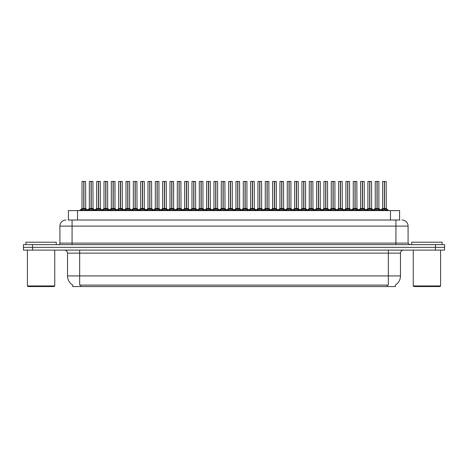 <?xml version="1.0" encoding="UTF-8"?>
<svg xmlns="http://www.w3.org/2000/svg" width="468" height="468" viewBox="0 0 468 468"><rect width="100%" height="100%" fill="white"/><g stroke="black" fill="none" stroke-linecap="round" stroke-linejoin="round"><path stroke-width="0.7" d="M68.427 220.024L68.427 210.606L399.573 210.606L399.573 220.024M395.32 285.047L395.32 286.556L72.68 286.556L72.68 285.047M72.768 285.1A10.635 10.635 0 0 1 67.515 275.927L79.665 275.927L79.665 285.1L388.335 285.1L388.335 275.927L400.485 275.927L400.485 253.141A3.036 3.036 0 0 1 403.527 250.099M67.515 275.927L67.515 253.141C67.333 251.293 66.321 250.281 64.473 250.099M395.232 285.1A10.635 10.635 0 0 0 400.485 275.927M32.573 250.099L444.541 250.099L444.541 247.367L23.459 247.367L23.459 250.099L32.573 250.099L32.573 247.367M444.541 250.099L444.541 247.367M68.293 220.024L399.847 220.024M68.152 220.024L72.072 220.024L72.072 226.102L59.916 226.102L59.916 243.114A1.521 1.521 0 0 1 58.401 244.635M65.994 220.024A6.078 6.078 0 0 0 59.916 226.102M402.006 220.024A6.078 6.078 0 0 1 408.084 226.102L408.084 243.114L409.599 244.635M32.514 244.635L23.4 244.635L23.4 247.367L32.514 247.367L32.514 244.635L435.486 244.635L435.486 247.367L444.6 247.367L444.6 244.635L435.486 244.635M373.955 210.606L374.997 209.512L376.992 208.482L376.992 209.565L377.097 181.444L378.893 181.502L378.893 208.482L377.149 208.482L379.138 209.512L380.18 210.606M378.828 181.444L377.149 181.502L377.149 209.565L377.097 208.482L378.945 208.599L377.348 208.599M376.992 181.444L375.248 181.502L376.992 181.444L375.248 181.502L375.248 208.482L377.149 208.482M376.992 181.502L376.992 208.482L375.248 208.482L372.709 210.606M376.459 181.444L377.676 181.444M377.044 181.444L377.097 208.482M379.138 209.512L379.138 210.606L377.149 209.565M376.992 209.565L375.003 210.612M381.285 210.606L382.327 209.512L384.322 208.482L384.322 209.565L384.427 181.444L382.637 181.444L384.374 181.444L384.374 208.482L386.469 209.512L387.51 210.606M384.48 208.482L384.48 209.565L384.427 208.482L386.223 208.482L384.48 208.482L384.474 181.444M384.322 181.444L382.578 181.502L382.578 208.482L384.427 208.482M384.678 208.599L386.275 208.599L386.159 181.444M384.322 181.502L384.322 208.482L382.578 208.482L380.736 210.05L378.945 208.599L381.426 210.606M384.374 181.444L383.789 181.444M386.463 210.612L384.48 209.565M384.322 209.565L382.333 210.612L382.327 209.512M54.148 286.556L28.016 286.556L27.413 285.954L54.75 285.954L54.148 286.556M27.413 250.099L27.413 285.954M54.75 250.099L54.75 285.954M56.271 244.635L56.271 242.202L25.892 242.202L25.892 244.635M439.984 286.556L413.852 286.556L413.25 285.954L440.587 285.954L439.984 286.556M413.25 250.099L413.25 285.954M440.587 250.099L440.587 285.954M442.108 244.635L442.108 242.202L411.729 242.202L411.729 244.635M359.295 210.606L360.337 209.512L362.326 208.482L362.326 209.565L362.431 181.444L364.227 181.502L364.227 208.482L362.484 208.482L364.478 209.512L365.52 210.606M364.168 181.444L362.484 181.502L362.484 209.565L362.431 208.482L364.285 208.599L362.688 208.599M362.331 181.444L360.582 181.502L362.331 181.444L360.582 181.502L360.582 208.482L362.484 208.482M362.326 181.502L362.326 208.482L360.582 208.482L360.582 181.502M361.799 181.444L363.016 181.444M362.378 181.444L362.431 208.482M364.478 209.512L364.478 210.606L362.484 209.565M362.326 209.565L360.342 210.612L360.337 209.512M344.629 210.606L345.676 209.512L347.665 208.482L347.665 209.565L347.771 181.444L349.567 181.502L349.567 208.482L347.823 208.482L349.812 209.512L350.86 210.606M349.508 181.444L347.823 181.502L347.823 209.565L347.771 208.482L349.625 208.599L348.022 208.599M347.665 181.444L345.922 181.502L347.665 181.444L345.922 181.502L345.922 208.482L347.823 208.482M347.665 181.502L347.665 208.482L345.922 208.482L343.389 210.606M347.139 181.444L348.35 181.444M347.718 181.444L347.771 208.482M349.812 209.512L349.812 210.606L347.823 209.565M347.665 209.565L345.676 210.612L345.676 209.512M329.969 210.606L331.011 209.512L333.005 208.482L333.005 209.565L333.111 181.444L334.907 181.502L334.907 208.482L333.163 208.482L335.152 209.512L336.194 210.606M334.842 181.444L333.163 181.502L333.163 209.565L333.111 208.482L334.959 208.599L333.362 208.599M333.005 181.444L331.262 181.502L333.005 181.444L331.262 181.502L331.262 208.482L333.163 208.482M333.005 181.502L333.005 208.482L331.262 208.482L328.729 210.606M332.473 181.444L333.69 181.444M333.058 181.444L333.111 208.482M335.152 209.512L335.152 210.606L333.163 209.565M333.005 209.565L331.016 210.612L331.011 209.512M315.309 210.606L316.35 209.512L318.339 208.482L318.339 209.565L318.445 181.444L320.247 181.502L320.247 208.482L318.503 208.482L320.492 209.512L321.534 210.606M318.345 181.444L316.596 181.502L318.392 181.444L318.503 209.565L318.497 181.444M318.392 181.444L316.596 181.502L316.596 208.482L318.445 208.482M318.339 181.502L318.339 208.482L316.602 208.482L314.063 210.606M317.813 181.444L319.03 181.444M320.492 209.512L320.492 210.606L318.503 209.565M318.339 209.565L316.356 210.612M318.503 181.502L320.182 181.444M366.625 210.606L367.667 209.512L369.656 208.482L369.656 209.565L369.761 181.444L371.498 181.444L369.761 181.444M371.498 181.444L369.819 181.502L369.819 208.506L371.808 209.512L372.85 210.606M369.819 208.506L369.819 209.565L369.761 208.482L371.563 208.482L369.738 208.482M369.661 181.444L367.912 181.502L367.912 208.482L369.708 208.482L369.708 181.444L367.977 181.444L369.708 181.444M371.563 181.502L371.615 208.599L370.018 208.599M369.656 181.502L369.656 208.482L367.918 208.482L366.07 210.05L364.285 208.599L366.76 210.606M369.129 181.444L370.346 181.444M371.808 209.512L371.808 210.606L369.819 209.565M369.656 209.565L367.672 210.612L367.667 209.512M351.965 210.606L353.007 209.512L354.996 208.482L354.996 209.565L355.101 181.444L353.311 181.444L355.048 181.444L355.048 208.482L357.148 209.512L358.19 210.606M355.154 208.482L355.154 209.565L355.101 208.482L356.897 208.482L355.154 208.482L355.154 181.444M355.001 181.444L353.252 181.502L353.252 208.482L355.101 208.482M355.352 208.599L356.955 208.599L356.838 181.444M354.996 181.502L354.996 208.482L353.252 208.482L351.409 210.05L349.625 208.599L352.1 210.606M355.048 181.444L354.469 181.444M357.148 209.512L357.148 210.606L355.154 209.565M354.996 209.565L353.012 210.612L353.007 209.512M337.299 210.606L338.341 209.512L340.335 208.482L340.335 209.565L340.441 181.444L338.651 181.444L340.388 181.444L340.388 208.482L342.482 209.512L343.524 210.606M340.493 208.482L340.493 209.565L340.441 208.482L342.237 208.482L340.493 208.482L340.493 181.444M340.335 181.444L338.592 181.502L338.592 208.482L340.441 208.482M340.692 208.599L342.289 208.599L342.178 181.444M340.335 181.502L340.335 208.482L338.592 208.482L336.749 210.05L334.959 208.599L337.44 210.606M340.388 181.444L339.809 181.444M342.482 209.512L342.482 210.606L340.493 209.565M340.335 209.565L338.346 210.612L338.341 209.512M322.639 210.606L323.68 209.512L325.675 208.482L325.67 209.565L325.781 181.444L323.991 181.444L325.728 181.444L325.728 208.482L327.822 209.512L328.864 210.606M325.833 208.482L325.833 209.565L325.781 208.482L327.577 208.482L325.833 208.482L325.827 181.444M325.675 181.444L323.926 181.502L323.926 208.482L325.781 208.482M326.032 208.599L327.629 208.599L327.512 181.444M325.675 181.502L325.675 208.482L323.932 208.482L322.089 210.05L320.299 208.599L318.702 208.599M325.728 181.444L325.143 181.444M327.816 210.612L325.833 209.565M325.67 209.565L323.686 210.612L323.68 209.512M300.649 210.606L301.69 209.512L303.679 208.482L303.679 209.565L303.785 181.444L305.581 181.502L305.581 208.482L303.837 208.482L305.832 209.512L306.873 210.606M305.522 181.444L303.837 181.502L303.837 209.565L303.785 208.482L305.639 208.599L304.036 208.599M303.685 181.444L301.936 181.502L303.685 181.444L301.936 181.502L301.936 208.482L303.837 208.482M303.679 181.502L303.679 208.482L301.936 208.482L301.936 181.502M303.153 181.444L304.37 181.444M303.732 181.444L303.785 208.482M305.832 209.512L305.832 210.606L303.837 209.565M303.679 209.565L301.696 210.612L301.69 209.512M285.983 210.606L287.024 209.512L289.019 208.482L289.019 209.565L289.125 181.444L290.921 181.502L290.921 208.482L289.177 208.482L291.166 209.512L292.207 210.606M290.862 181.444L289.177 181.502L289.177 209.565L289.125 208.482L290.973 208.599L289.376 208.599M289.019 181.444L287.276 181.502L289.019 181.444L287.276 181.502L287.276 208.482L289.177 208.482M289.019 181.502L289.019 208.482L287.276 208.482L287.276 181.502M288.493 181.444L289.704 181.444M289.072 181.444L289.125 208.482M291.166 209.512L291.166 210.606L289.177 209.565M289.019 209.565L287.03 210.612L287.024 209.512M271.323 210.606L272.364 209.512L274.353 208.482L274.353 209.565L274.464 181.444L276.26 181.502L276.26 208.482L274.517 208.482L276.506 209.512L277.547 210.606M276.26 181.502L274.517 181.502L274.517 209.565L274.464 208.482L276.26 208.482L276.196 181.444M274.359 181.444L272.61 181.502L274.359 181.444L272.61 181.502L272.61 208.482L274.517 208.482M274.353 181.502L274.353 208.482L272.616 208.482L270.077 210.606M273.827 181.444L275.044 181.444M274.412 181.444L274.464 208.482M276.506 209.512L276.506 210.606L274.517 209.565M274.353 209.565L272.37 210.612L272.364 209.512M256.663 210.606L257.704 209.512L259.693 208.482L259.693 209.565L259.798 181.444L261.594 181.502L261.594 208.482L259.851 208.482L261.846 209.512L262.887 210.606M261.536 181.444L259.851 181.502L259.851 209.565L259.798 208.482L261.653 208.599L260.056 208.599M259.699 181.444L257.95 181.502L259.699 181.444L257.95 181.502L257.95 208.482L259.851 208.482M259.693 181.502L259.693 208.482L257.95 208.482L255.417 210.606M259.167 181.444L260.383 181.444M259.746 181.444L259.798 208.482M261.846 209.512L261.846 210.606L259.851 209.565M259.693 209.565L257.71 210.612M307.979 210.606L309.02 209.512L311.009 208.482L311.009 209.565L311.115 181.444L309.33 181.444L311.062 181.444L311.062 208.482L313.162 209.512L314.204 210.606M311.167 208.482L311.167 209.565L311.115 208.482L312.911 208.482L311.167 208.482L311.167 181.444M311.015 181.444L309.266 181.502L309.266 208.482L311.091 208.482M311.372 208.599L312.969 208.599L312.852 181.444M311.009 181.502L311.009 208.482L309.266 208.482L307.423 210.05L305.639 208.599L308.114 210.606M311.062 181.444L310.483 181.444M313.162 209.512L313.162 210.606L311.167 209.565M311.009 209.565L309.026 210.612L309.02 209.512M293.313 210.606L294.36 209.512L296.349 208.482L296.349 209.565L296.455 181.444L294.664 181.444L296.402 181.444L296.402 208.482L298.496 209.512L299.543 210.606M296.507 208.482L296.507 209.565L296.455 208.482L298.251 208.482L296.507 208.482L296.507 181.444M296.349 181.444L294.606 181.502L294.606 208.482L296.455 208.482M296.706 208.599L298.309 208.599L298.192 181.444M296.349 181.502L296.349 208.482L294.606 208.482L292.763 210.05L290.973 208.599L293.454 210.606M296.402 181.444L295.823 181.444M298.496 209.512L298.496 210.606L296.507 209.565M296.349 209.565L294.36 210.612L294.36 209.512M278.653 210.606L279.694 209.512L281.689 208.482L281.689 209.565L281.794 181.444L280.004 181.444L281.742 181.444L281.742 208.482L283.836 209.512L284.877 210.606M281.847 208.482L281.847 209.565L281.794 208.482L283.59 208.482L281.847 208.482L281.841 181.444M281.689 181.444L279.946 181.502L279.946 208.482L281.794 208.482M282.046 208.599L283.643 208.599L283.526 181.444M281.689 181.502L281.689 208.482L279.946 208.482L278.103 210.05L276.313 208.599L274.716 208.599M281.742 181.444L281.157 181.444M283.836 209.512L283.836 210.606L281.847 209.565M281.689 209.565L279.7 210.612L279.694 209.512M263.993 210.606L265.034 209.512L267.023 208.482L267.023 209.565L267.129 181.444L265.344 181.444L267.076 181.444L267.076 208.482L269.176 209.512L270.217 210.606M267.187 208.482L267.187 209.565L267.129 208.482L268.93 208.482L267.187 208.482L267.181 181.444M267.029 181.444L265.28 181.502L265.28 208.482L267.129 208.482M267.386 208.599L268.983 208.599L268.866 181.444M267.023 181.502L267.023 208.482L265.28 208.482L263.437 210.05L261.653 208.599L264.127 210.606M267.076 181.444L266.497 181.444M269.17 210.612L267.187 209.565M267.023 209.565L265.04 210.612L265.034 209.512M241.997 210.606L243.044 209.512L245.033 208.482L245.033 209.565L245.138 181.444L246.934 181.502L246.934 208.482L245.191 208.482L247.18 209.512L248.227 210.606M246.876 181.444L245.191 181.502L245.191 209.565L245.138 208.482L246.993 208.599L245.39 208.599M245.033 181.444L243.29 181.502L245.033 181.444L243.29 181.502L243.29 208.482L245.191 208.482M245.033 181.502L245.033 208.482L243.29 208.482L240.757 210.606M244.507 181.444L245.718 181.444M245.086 181.444L245.138 208.482M247.18 209.512L247.18 210.606L245.191 209.565M245.033 209.565L243.044 210.612L243.044 209.512M227.337 210.606L228.378 209.512L230.373 208.482L230.373 209.565L230.478 181.444L232.274 181.502L232.274 208.482L230.531 208.482L232.52 209.512L233.561 210.606M232.21 181.444L230.531 181.502L230.531 209.565L230.478 208.482L232.327 208.599L230.73 208.599M230.373 181.444L228.63 181.502L230.373 181.444L228.63 181.502L228.63 208.482L230.531 208.482M230.373 181.502L230.373 208.482L228.63 208.482L226.097 210.606M229.841 181.444L231.057 181.444M230.426 181.444L230.478 208.482M232.52 209.512L232.52 210.606L230.531 209.565M230.373 209.565L228.384 210.612L228.378 209.512M212.677 210.606L213.718 209.512L215.707 208.482L215.707 209.565L215.812 181.444L217.614 181.502L217.614 208.482L215.871 208.482L217.86 209.512L218.901 210.606M217.55 181.444L215.871 181.502L215.871 209.565L215.812 208.482L217.667 208.599L216.07 208.599M215.713 181.444L213.964 181.502L215.713 181.444L213.964 181.502L213.964 208.482L215.871 208.482M215.707 181.502L215.707 208.482L213.964 208.482L211.431 210.606M215.181 181.444L216.397 181.444M215.76 181.444L215.812 208.482M217.86 209.512L217.86 210.606L215.871 209.565M215.707 209.565L213.724 210.612L213.718 209.512M198.017 210.606L199.058 209.512L201.047 208.482L201.047 209.565L201.152 181.444L202.948 181.502L202.948 208.482L201.205 208.482L203.2 209.512L204.241 210.606M202.89 181.444L201.205 181.502L201.205 209.565L201.152 208.482L203.007 208.599L201.404 208.599M201.047 181.444L199.304 181.502L201.047 181.444L199.304 181.502L199.304 208.482L201.205 208.482M201.047 181.502L201.047 208.482L199.304 208.482L196.771 210.606M200.52 181.444L201.737 181.444M201.1 181.444L201.152 208.482M203.2 209.512L203.2 210.606L201.205 209.565M201.047 209.565L199.058 210.612L199.058 209.512M183.351 210.606L184.392 209.512L186.387 208.482L186.387 209.565L186.492 181.444L188.288 181.502L188.288 208.482L186.545 208.482L188.534 209.512L189.575 210.606M188.23 181.444L186.545 181.502L186.545 209.565L186.492 208.482L188.341 208.599L186.744 208.599M186.387 181.444L184.644 181.502L186.387 181.444L184.644 181.502L184.644 208.482L186.545 208.482M186.387 181.502L186.387 208.482L184.644 208.482L182.111 210.606M185.854 181.444L187.071 181.444M186.439 181.444L186.492 208.482M188.534 209.512L188.534 210.606L186.545 209.565M186.387 209.565L184.398 210.612L184.392 209.512M168.691 210.606L169.732 209.512L171.721 208.482L171.721 209.565L171.832 181.444L173.628 181.502L173.628 208.482L171.885 208.482L173.874 209.512L174.915 210.606M173.628 181.502L171.885 181.502L171.885 209.565L171.832 208.482L173.628 208.482L173.564 181.444M171.727 181.444L169.978 181.502L171.727 181.444L169.978 181.502L169.978 208.482L171.885 208.482M171.721 181.502L171.721 208.482L169.983 208.482L169.978 181.502M171.194 181.444L172.411 181.444M171.779 181.444L171.832 208.482M173.874 209.512L173.874 210.606L171.885 209.565M171.721 209.565L169.738 210.612L169.732 209.512M249.333 210.606L250.374 209.512L252.363 208.482L252.363 209.565L252.468 181.444L254.206 181.444L252.468 181.444M254.206 181.444L252.521 181.502L252.521 208.506L254.516 209.512L255.557 210.606M252.521 208.506L252.521 209.565L252.468 208.482L254.264 208.482L252.445 208.482M252.369 181.444L250.62 181.502L250.62 208.482L252.416 208.482L252.416 181.444L250.678 181.444L252.416 181.444M254.264 181.502L254.323 208.599L252.72 208.599M252.363 181.502L252.363 208.482L250.62 208.482L248.777 210.05L246.993 208.599L249.467 210.606M251.837 181.444L253.053 181.444M254.516 209.512L254.516 210.606L252.521 209.565M252.363 209.565L250.374 210.612L250.374 209.512M234.667 210.606L235.708 209.512L237.703 208.482L237.703 209.565L237.808 181.444L236.018 181.444L237.756 181.444L237.756 208.482L239.85 209.512L240.891 210.606M237.861 208.482L237.861 209.565L237.808 208.482L239.604 208.482L237.861 208.482L237.855 181.444M237.703 181.444L235.96 181.502L235.96 208.482L237.808 208.482M238.06 208.599L239.657 208.599L239.546 181.444M237.703 181.502L237.703 208.482L235.96 208.482L234.117 210.05L232.327 208.599L234.807 210.606M237.756 181.444L237.171 181.444M239.85 209.512L239.85 210.606L237.861 209.565M237.703 209.565L235.714 210.612M220.007 210.606L221.048 209.512L223.037 208.482L223.037 209.565L223.148 181.444L221.358 181.444L223.096 181.444L223.096 208.482L225.19 209.512L226.231 210.606M223.201 208.482L223.201 209.565L223.148 208.482L224.944 208.482L223.201 208.482L223.195 181.444M223.043 181.444L221.294 181.502L221.294 208.482L223.148 208.482M223.4 208.599L224.997 208.599L224.88 181.444M223.037 181.502L223.037 208.482L221.3 208.482L219.451 210.05L217.667 208.599L220.147 210.606M223.096 181.444L222.511 181.444M225.19 209.512L225.19 210.606L223.201 209.565M223.037 209.565L221.054 210.612L221.048 209.512M205.347 210.606L206.388 209.512L208.377 208.482L208.377 209.565L208.482 181.444L206.698 181.444L208.43 181.444L208.43 208.482L210.53 209.512L211.571 210.606M208.535 208.482L208.535 209.565L208.482 208.482L210.278 208.482L208.535 208.482L208.535 181.444M208.383 181.444L206.634 181.502L206.634 208.482L208.482 208.482M208.74 208.599L210.337 208.599L210.22 181.444M208.377 181.502L208.377 208.482L206.634 208.482L204.791 210.05L203.007 208.599L205.481 210.606M208.43 181.444L207.85 181.444M210.524 210.612L208.535 209.565M208.377 209.565L206.394 210.612L206.388 209.512M190.681 210.606L191.728 209.512L193.717 208.482L193.717 209.565L193.822 181.444L192.032 181.444L193.77 181.444L193.77 208.482L195.864 209.512L196.911 210.606M193.875 208.482L193.875 209.565L193.822 208.482L195.618 208.482L193.875 208.482L193.875 181.444M193.717 181.444L191.974 181.502L191.974 208.482L193.822 208.482M194.074 208.599L195.677 208.599L195.56 181.444M193.717 181.502L193.717 208.482L191.974 208.482L190.131 210.05L188.341 208.599L190.821 210.606M193.77 181.444L193.19 181.444M195.864 209.512L195.864 210.606L193.875 209.565M193.717 209.565L191.728 210.612L191.728 209.512M176.021 210.606L177.062 209.512L179.057 208.482L179.057 209.565L179.162 181.444L177.372 181.444L179.109 181.444L179.109 208.482L181.204 209.512L182.245 210.606M179.215 208.482L179.215 209.565L179.162 208.482L180.958 208.482L179.215 208.482L179.209 181.444M179.057 181.444L177.314 181.502L177.314 208.482L179.162 208.482M179.414 208.599L181.011 208.599L180.894 181.444M179.057 181.502L179.057 208.482L177.314 208.482L175.471 210.05L173.681 208.599L172.084 208.599M179.109 181.444L178.524 181.444M181.204 209.512L181.204 210.606L179.215 209.565M179.057 209.565L177.068 210.612M154.03 210.606L155.072 209.512L157.061 208.482L157.061 209.565L157.166 181.444L158.962 181.502L158.962 208.482L157.219 208.482L159.214 209.512L160.255 210.606M158.904 181.444L157.219 181.502L157.219 209.565L157.166 208.482L159.021 208.599L157.423 208.599M157.067 181.444L155.317 181.502L157.067 181.444L155.317 181.502L155.317 208.482L157.219 208.482M157.061 181.502L157.061 208.482L155.317 208.482L152.784 210.606M156.534 181.444L157.751 181.444M157.113 181.444L157.166 208.482M159.214 209.512L159.214 210.606L157.219 209.565M157.061 209.565L155.078 210.612L155.072 209.512M139.365 210.606L140.412 209.512L142.401 208.482L142.401 209.565L142.506 181.444L144.302 181.502L144.302 208.482L142.559 208.482L144.548 209.512L145.595 210.606M144.243 181.444L142.559 181.502L142.559 209.565L142.506 208.482L144.36 208.599L142.758 208.599M142.401 181.444L140.657 181.502L142.401 181.444L140.657 181.502L140.657 208.482L142.559 208.482M142.401 181.502L142.401 208.482L140.657 208.482L140.657 181.502M141.874 181.444L143.085 181.444M142.453 181.444L142.506 208.482M144.548 209.512L144.548 210.606L142.559 209.565M142.401 209.565L140.412 210.612L140.412 209.512M124.704 210.606L125.746 209.512L127.741 208.482L127.741 209.565L127.846 181.444L129.642 181.502L129.642 208.482L127.899 208.482L129.888 209.512L130.929 210.606M129.577 181.444L127.899 181.502L127.899 209.565L127.846 208.482L129.694 208.599L128.097 208.599M127.741 181.444L125.997 181.502L127.741 181.444L125.997 181.502L125.997 208.482L127.899 208.482M127.741 181.502L127.741 208.482L125.997 208.482L123.464 210.606M127.208 181.444L128.425 181.444M127.793 181.444L127.846 208.482M129.882 210.612L127.899 209.565M127.741 209.565L125.752 210.612L125.746 209.512M110.044 210.606L111.086 209.512L113.075 208.482L113.075 209.565L113.18 181.444L114.976 181.502L114.976 208.482L113.233 208.482L115.227 209.512L116.269 210.606M114.976 181.502L113.233 181.502L113.233 209.565L113.18 208.482L114.976 208.482L114.917 181.444M113.081 181.444L111.331 181.502L113.081 181.444L111.331 181.502L111.331 208.482L113.233 208.482M113.075 181.502L113.075 208.482L111.331 208.482L111.331 181.502M112.548 181.444L113.765 181.444M113.127 181.444L113.157 208.482M115.227 209.512L115.227 210.606L113.233 209.565M113.075 209.565L111.091 210.612L111.086 209.512M95.384 210.606L96.426 209.512L98.415 208.482L98.415 209.565L98.52 181.444L100.316 181.502L100.316 208.482L98.572 208.482L100.567 209.512L101.609 210.606M100.257 181.444L98.572 181.502L98.572 209.565L98.52 208.482L100.374 208.599L98.771 208.599M98.415 181.444L96.671 181.502L98.415 181.444L96.671 181.502L96.671 208.482L98.572 208.482M98.415 181.502L98.415 208.482L96.671 208.482L94.138 210.606M97.888 181.444L99.099 181.444M98.467 181.444L98.52 208.482M100.567 209.512L100.567 210.606L98.572 209.565M98.415 209.565L96.426 210.612L96.426 209.512M80.718 210.606L81.76 209.512L83.754 208.482L83.754 209.565L83.86 181.444L82.07 181.444L83.807 181.444L83.807 208.482L85.901 209.512L86.943 210.606M83.912 208.482L83.912 209.565L83.86 208.482L85.656 208.482L83.912 208.482L83.907 181.444M83.754 181.444L82.011 181.502L82.011 208.482L83.86 208.482M84.111 208.599L85.708 208.599L85.597 181.444M83.754 181.502L83.754 208.482L82.011 208.482L79.478 210.606M83.807 181.444L83.222 181.444M85.901 209.512L85.901 210.606L83.912 209.565M83.754 209.565L81.765 210.612L81.76 209.512M161.361 210.606L162.402 209.512L164.391 208.482L164.391 209.565L164.496 181.444L162.712 181.444L164.444 181.444L164.444 208.482L166.544 209.512L167.585 210.606M164.549 208.482L164.555 209.565L164.496 208.482L166.298 208.482L164.549 208.482L164.549 181.444M164.397 181.444L162.648 181.502L162.648 208.482L164.496 208.482M164.754 208.599L166.351 208.599L166.234 181.444M164.391 181.502L164.391 208.482L162.648 208.482L160.805 210.05L159.021 208.599L161.495 210.606M164.444 181.444L163.864 181.444M166.544 209.512L166.544 210.606L164.555 209.565M164.391 209.565L162.408 210.612L162.402 209.512M146.7 210.606L147.742 209.512L149.731 208.482L149.731 209.565L149.836 181.444L148.046 181.444L149.783 181.444L149.783 208.482L151.884 209.512L152.925 210.606M149.889 208.482L149.889 209.565L149.836 208.482L151.632 208.482L149.889 208.482L149.889 181.444M149.731 181.444L147.987 181.502L147.987 208.482L149.836 208.482M150.088 208.599L151.69 208.599L151.573 181.444M149.731 181.502L149.731 208.482L147.987 208.482L146.145 210.05L144.36 208.599L146.835 210.606M149.783 181.444L149.204 181.444M151.878 210.612L149.889 209.565M149.731 209.565L147.742 210.612L147.742 209.512M132.034 210.606L133.076 209.512L135.071 208.482L135.071 209.565L135.176 181.444L133.386 181.444L135.123 181.444L135.123 208.482L137.218 209.512L138.259 210.606M135.229 208.482L135.229 209.565L135.176 208.482L136.972 208.482L135.229 208.482L135.223 181.444M135.071 181.444L133.327 181.502L133.327 208.482L135.176 208.482M135.427 208.599L137.025 208.599L136.913 181.444M135.071 181.502L135.071 208.482L133.327 208.482L131.485 210.05L129.694 208.599L132.175 210.606M135.123 181.444L134.538 181.444M137.218 209.512L137.218 210.606L135.229 209.565M135.071 209.565L133.082 210.612L133.076 209.512M117.374 210.606L118.416 209.512L120.405 208.482L120.405 209.565L120.516 181.444L118.726 181.444L120.463 181.444L120.463 208.482L122.557 209.512L123.599 210.606M122.312 181.502L120.568 181.502L120.568 209.565L120.516 208.482L122.312 208.482L122.247 181.444M120.411 181.444L118.661 181.502L118.661 208.482L120.516 208.482M120.405 181.502L120.405 208.482L118.667 208.482L116.819 210.05L115.034 208.599L113.437 208.599M120.463 181.444L119.878 181.444M122.557 209.512L122.557 210.606L120.568 209.565M120.405 209.565L118.422 210.612M102.714 210.606L103.756 209.512L105.745 208.482L105.745 209.565L105.85 181.444L104.066 181.444L105.797 181.444L105.797 208.482L107.897 209.512L108.939 210.606M105.903 208.482L105.903 209.565L105.85 208.482L107.646 208.482L105.903 208.482L105.903 181.444M105.75 181.444L104.001 181.502L104.001 208.482L105.85 208.482M106.107 208.599L107.704 208.599L107.587 181.444M105.745 181.502L105.745 208.482L104.001 208.482L102.159 210.05L100.374 208.599L102.849 210.606M105.797 181.444L105.218 181.444M107.897 209.512L107.897 210.606L105.903 209.565M105.745 209.565L103.761 210.612L103.756 209.512M88.048 210.606L89.096 209.512L91.084 208.482L91.084 209.565L91.19 181.444L89.4 181.444L91.137 181.444L91.137 208.482L93.231 209.512L94.279 210.606M91.242 208.482L91.242 209.565L91.19 208.482L92.986 208.482L91.242 208.482L91.242 181.444M91.084 181.444L89.341 181.502L89.341 208.482L91.19 208.482M91.441 208.599L93.044 208.599L92.927 181.444M91.084 181.502L91.084 208.482L89.341 208.482L87.498 210.05M91.137 181.444L90.558 181.444M93.231 209.512L93.231 210.606L91.242 209.565M91.084 209.565L89.096 210.612L89.096 209.512M120.568 208.482L122.306 208.482L120.767 208.599M387.118 286.556L387.118 285.047M80.882 286.556L80.882 285.047M77.542 220.024L77.542 210.606M390.458 220.024L390.458 210.606M388.335 250.099L388.335 253.141L67.515 253.141M400.485 253.141L388.335 253.141L388.335 275.927L79.665 275.927L79.665 250.099M435.427 250.099L435.427 247.367M72.072 244.635L72.072 243.114L408.084 243.114M59.916 243.114L72.072 243.114L72.072 226.102L395.928 226.102L395.928 244.635M408.084 226.102L395.928 226.102L395.928 220.024M376.787 208.599L375.248 208.482M379.46 209.787L379.46 210.606M374.997 209.512L374.997 210.606M374.681 209.787L374.681 210.606M384.117 208.599L382.52 208.599M386.223 181.502L384.48 181.502M386.469 209.512L386.469 210.606M386.79 209.787L386.79 210.606M382.011 209.787L382.011 210.606M362.127 208.599L360.582 208.482L358.049 210.606M364.794 209.787L364.794 210.606M360.015 209.787L360.015 210.606M347.467 208.599L345.922 208.482M350.134 209.787L350.134 210.606M345.355 209.787L345.355 210.606M332.801 208.599L331.262 208.482M335.474 209.787L335.474 210.606M330.695 209.787L330.695 210.606M318.141 208.599L316.602 208.482M322.78 210.606L320.241 208.482L318.503 208.482M320.808 209.787L320.808 210.606M316.35 209.512L316.35 210.606M316.029 209.787L316.029 210.606M369.457 208.599L367.86 208.599M372.124 209.787L372.124 210.606M367.345 209.787L367.345 210.606M354.797 208.599L353.2 208.599M356.897 181.502L355.154 181.502M357.464 209.787L357.464 210.606M352.685 209.787L352.685 210.606M340.137 208.599L338.534 208.599M342.237 181.502L340.493 181.502M342.804 209.787L342.804 210.606M338.025 209.787L338.025 210.606M325.471 208.599L323.874 208.599M327.577 181.502L325.833 181.502M327.822 209.512L327.822 210.606M328.144 209.787L328.144 210.606M323.365 209.787L323.365 210.606M303.48 208.599L301.936 208.482L299.403 210.606M306.148 209.787L306.148 210.606M301.369 209.787L301.369 210.606M288.82 208.599L287.276 208.482L284.743 210.606M291.488 209.787L291.488 210.606M286.709 209.787L286.709 210.606M274.154 208.599L272.616 208.482M276.828 209.787L276.828 210.606M272.048 209.787L272.048 210.606M259.494 208.599L257.95 208.482M262.162 209.787L262.162 210.606M257.704 209.512L257.704 210.606M257.382 209.787L257.382 210.606M310.81 208.599L309.213 208.599M312.911 181.502L311.167 181.502M313.478 209.787L313.478 210.606M308.699 209.787L308.699 210.606M296.15 208.599L294.547 208.599M298.251 181.502L296.507 181.502M298.818 209.787L298.818 210.606M294.039 209.787L294.039 210.606M281.484 208.599L279.887 208.599M283.59 181.502L281.847 181.502M284.158 209.787L284.158 210.606M279.378 209.787L279.378 210.606M266.824 208.599L265.227 208.599M268.93 181.502L267.187 181.502M269.176 209.512L269.176 210.606M269.492 209.787L269.492 210.606M264.712 209.787L264.712 210.606M244.834 208.599L243.29 208.482M247.502 209.787L247.502 210.606M242.722 209.787L242.722 210.606M230.168 208.599L228.63 208.482M232.842 209.787L232.842 210.606M228.062 209.787L228.062 210.606M215.508 208.599L213.964 208.482M218.176 209.787L218.176 210.606M213.396 209.787L213.396 210.606M200.848 208.599L199.304 208.482M203.516 209.787L203.516 210.606M198.736 209.787L198.736 210.606M186.188 208.599L184.644 208.482M188.856 209.787L188.856 210.606M184.076 209.787L184.076 210.606M171.522 208.599L169.983 208.482L167.445 210.606M174.195 209.787L174.195 210.606M169.416 209.787L169.416 210.606M252.164 208.599L250.567 208.599M254.832 209.787L254.832 210.606M250.052 209.787L250.052 210.606M237.504 208.599L235.901 208.599M239.604 181.502L237.861 181.502M240.172 209.787L240.172 210.606M235.708 209.512L235.708 210.606M235.392 209.787L235.392 210.606M222.838 208.599L221.241 208.599M224.944 181.502L223.201 181.502M225.512 209.787L225.512 210.606M220.732 209.787L220.732 210.606M208.178 208.599L206.581 208.599M210.278 181.502L208.535 181.502M210.53 209.512L210.53 210.606M210.846 209.787L210.846 210.606M206.066 209.787L206.066 210.606M193.518 208.599L191.915 208.599M195.618 181.502L193.875 181.502M196.186 209.787L196.186 210.606M191.406 209.787L191.406 210.606M178.852 208.599L177.255 208.599M180.958 181.502L179.215 181.502M181.525 209.787L181.525 210.606M177.062 209.512L177.062 210.606M176.746 209.787L176.746 210.606M156.862 208.599L155.317 208.482M159.529 209.787L159.529 210.606M154.75 209.787L154.75 210.606M142.202 208.599L140.657 208.482L138.124 210.606M144.869 209.787L144.869 210.606M140.09 209.787L140.09 210.606M127.536 208.599L125.997 208.482M129.888 209.512L129.888 210.606M130.209 209.787L130.209 210.606M125.43 209.787L125.43 210.606M112.876 208.599L111.331 208.482L108.798 210.606M115.543 209.787L115.543 210.606M110.764 209.787L110.764 210.606M98.216 208.599L96.671 208.482M100.883 209.787L100.883 210.606M96.104 209.787L96.104 210.606M83.556 208.599L81.953 208.599M85.656 181.502L83.912 181.502M86.223 209.787L86.223 210.606M81.444 209.787L81.444 210.606M164.192 208.599L162.595 208.599M166.298 181.502L164.555 181.502M166.86 209.787L166.86 210.606M162.08 209.787L162.08 210.606M149.532 208.599L147.935 208.599M151.632 181.502L149.889 181.502M151.884 209.512L151.884 210.606M152.199 209.787L152.199 210.606M147.42 209.787L147.42 210.606M134.872 208.599L133.269 208.599M136.972 181.502L135.229 181.502M137.539 209.787L137.539 210.606M132.76 209.787L132.76 210.606M120.206 208.599L118.609 208.599M122.879 209.787L122.879 210.606M118.416 209.512L118.416 210.606M118.1 209.787L118.1 210.606M105.546 208.599L103.949 208.599M107.646 181.502L105.903 181.502M108.213 209.787L108.213 210.606M103.434 209.787L103.434 210.606M90.886 208.599L89.283 208.599M92.986 181.502L91.242 181.502M93.553 209.787L93.553 210.606M88.774 209.787L88.774 210.606M386.275 208.599L388.756 210.606M375.19 208.599L373.405 210.05L371.615 208.599M360.53 208.599L358.74 210.05L356.955 208.599M345.864 208.599L344.079 210.05L342.289 208.599M331.204 208.599L329.419 210.05L327.629 208.599M316.543 208.599L314.753 210.05L312.969 208.599M276.313 208.599L278.793 210.606M298.309 208.599L300.093 210.05L301.883 208.599M283.643 208.599L285.433 210.05L287.217 208.599M268.983 208.599L270.773 210.05L272.557 208.599M173.681 208.599L176.161 210.606M254.323 208.599L256.107 210.05L257.897 208.599M239.657 208.599L241.447 210.05L243.231 208.599M224.997 208.599L226.787 210.05L228.571 208.599M210.337 208.599L212.121 210.05L213.911 208.599M195.677 208.599L197.461 210.05L199.251 208.599M181.011 208.599L182.801 210.05L184.585 208.599M115.034 208.599L117.515 210.606M85.708 208.599L88.189 210.606M166.351 208.599L168.135 210.05L169.925 208.599M151.69 208.599L153.475 210.05L155.265 208.599M137.025 208.599L138.815 210.05L140.599 208.599M122.364 208.599L124.155 210.05L125.939 208.599M107.704 208.599L109.489 210.05L111.279 208.599M93.044 208.599L94.828 210.05L96.619 208.599"/></g></svg>
